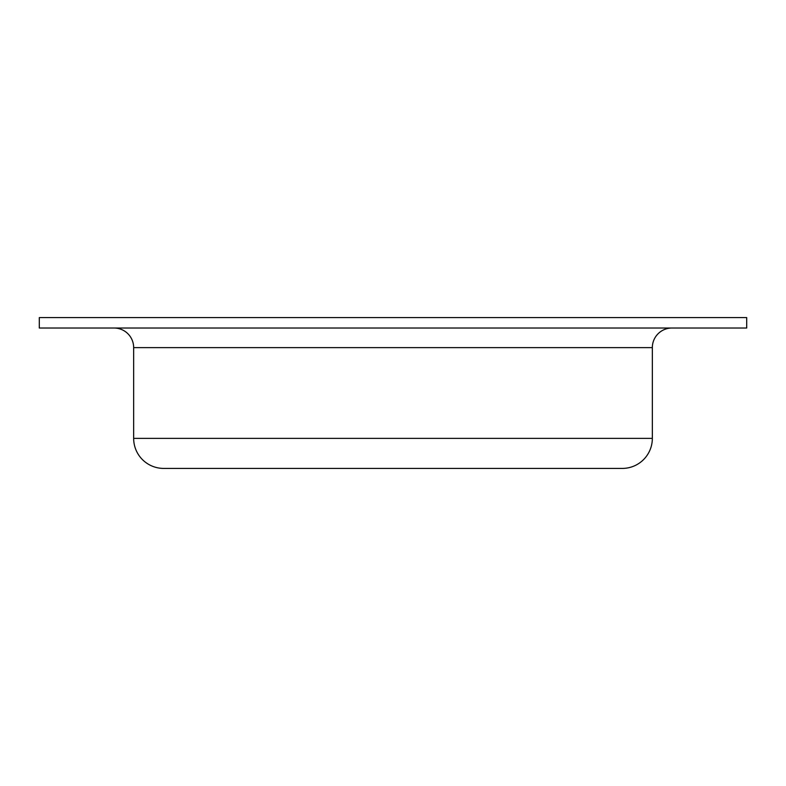 <?xml version="1.0" encoding="UTF-8"?>
<svg xmlns="http://www.w3.org/2000/svg" width="786" height="786" viewBox="0 0 786 786"><rect width="100%" height="100%" fill="white"/><g stroke="black" fill="none" stroke-linecap="round" stroke-linejoin="round"><path stroke-width="1.18" d="M163.694 468.417L622.306 468.417A30.035 30.035 0 0 0 652.341 438.382L133.659 438.382A30.035 30.035 0 0 0 163.694 468.417A30.035 30.035 0 0 1 133.659 438.382L652.341 438.382L652.341 347.618A19.591 19.591 0 0 1 671.932 328.027A19.591 19.591 0 0 0 652.341 347.618L133.659 347.618L133.659 438.382L133.659 347.618A19.591 19.591 0 0 0 114.068 328.027A19.591 19.591 0 0 1 133.659 347.618L652.341 347.618L652.341 438.382A30.035 30.035 0 0 1 622.306 468.417M746.7 328.027L746.7 317.583L39.3 317.583L39.3 328.027L746.7 328.027L39.3 328.027L39.3 317.583L746.7 317.583L746.7 328.027"/></g></svg>
